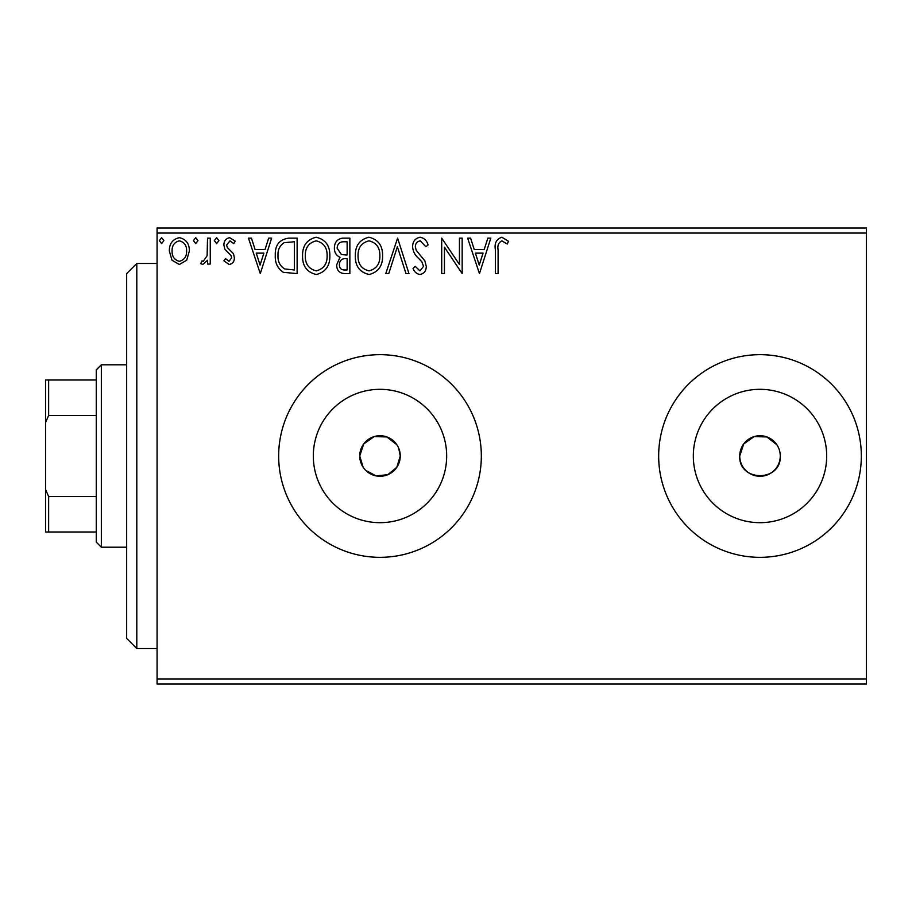 <?xml version="1.0" encoding="UTF-8"?>
<svg xmlns="http://www.w3.org/2000/svg" width="912" height="912" viewBox="0 0 912 912"><rect width="100%" height="100%" fill="white"/><g stroke="black" fill="none" stroke-linecap="round" stroke-linejoin="round"><path stroke-width="1.37" d="M396.857 444.737L386.836 436.928L374.114 436.609L363.728 443.927L359.738 456A20.269 20.269 0 0 0 379.996 476.269A20.269 20.269 0 0 0 400.265 456L398.715 448.237M365.655 470.318L376.029 475.87L387.76 474.73L396.834 467.275L400.265 456A20.269 20.269 0 0 0 379.996 435.731A20.269 20.269 0 0 0 359.738 456L363.147 467.263M776.853 444.737L766.844 436.928L754.11 436.609L743.725 443.927L739.735 456A20.269 20.269 0 0 0 760.004 476.269A20.269 20.269 0 0 0 780.262 456A20.269 20.269 0 0 0 760.004 435.731A20.269 20.269 0 0 0 739.735 456C738.469 482.117 781.493 482.186 780.262 456M313.318 456A66.679 66.679 0 0 0 379.996 522.679A66.679 66.679 0 0 0 446.675 456A66.679 66.679 0 0 0 379.996 389.321A66.679 66.679 0 0 0 313.318 456M693.325 456A66.679 66.679 0 0 0 760.004 522.679A66.679 66.679 0 0 0 826.682 456A66.679 66.679 0 0 0 760.004 389.321A66.679 66.679 0 0 0 693.325 456M658.669 456A101.335 101.335 0 0 0 760.004 557.335A101.335 101.335 0 0 0 861.338 456A101.335 101.335 0 0 0 760.004 354.665A101.335 101.335 0 0 0 658.669 456M278.662 456A101.335 101.335 0 0 0 379.996 557.335A101.335 101.335 0 0 0 481.331 456A101.335 101.335 0 0 0 379.996 354.665A101.335 101.335 0 0 0 278.662 456M866.4 684L157.069 684L157.069 678.938L866.4 678.938L866.4 684M186.698 260.216L179.345 264.503L171.992 260.239L169.347 251.017C169.267 243.675 172.607 239.218 179.345 237.679C186.082 239.218 189.422 243.664 189.354 251.017L186.698 260.216M210.262 238.135L210.262 264.047L207.537 264.047L207.537 260.239L202.795 264.503L200.72 263.614L202.019 260.866L203.239 261.322L207.115 255.736L207.537 238.135L210.262 238.135M229.174 264.503L223.907 260.821L225.503 258.598L229.003 261.322L231.637 257.834L230.987 255.485L224.808 249.17L223.907 245.168C223.885 240.996 225.8 238.499 229.664 237.679L235.273 241.19L233.711 243.595L229.972 240.859L226.632 245.032L227.282 247.505L233.495 253.718L234.361 257.708C234.43 261.505 232.697 263.773 229.174 264.503M288.876 238.135L297.118 238.135L297.118 273.6L283.301 272.323C277.544 268.322 274.877 262.69 275.287 255.417C274.877 245.18 279.414 239.423 288.876 238.135M349.855 238.135L349.855 273.6L344.839 273.6C339.446 273.326 336.722 270.397 336.676 264.811L339.994 257.264C336.232 255.463 334.373 252.442 334.396 248.201C334.43 242.341 337.223 238.99 342.764 238.135L349.855 238.135M397.598 238.135L408.975 273.6L406 273.6L397.381 246.696L388.751 273.6L385.776 273.6L397.598 238.135M459.443 238.135L462.167 238.135L462.167 273.6L444.44 247.152L444.44 273.6L441.704 273.6L441.704 238.135L459.443 264.526L459.443 238.135M498.089 250.002L498.089 273.6L495.364 273.6L495.364 249.649C494.27 243.208 496.436 239.069 501.851 237.223L508.554 241.315L507.163 244.04L501.874 240.859C498.533 242.615 497.268 245.659 498.089 250.002M157.069 233.062L157.069 228L866.4 228L866.4 233.062L157.069 233.062L157.069 678.938M866.4 233.062L866.4 678.938M479.45 273.6L467.628 238.135L470.592 238.135L474.24 249.5L484.204 249.5L487.852 238.135L490.816 238.135L479.45 273.6M420.101 237.223C424.228 238.055 426.884 240.643 428.07 244.975L425.847 246.776L420.295 240.859C417.046 241.452 415.393 243.447 415.336 246.867L416.237 250.355L424.855 260.832L426.246 266.236C426.292 270.83 424.183 273.589 419.908 274.512C416.602 273.862 414.322 271.856 413.068 268.504L415.199 266.327L419.953 270.875L423.521 266.384L421.868 261.801L418.505 258.267C414.96 255.2 412.999 251.381 412.612 246.821C412.657 241.498 415.154 238.306 420.101 237.223M382.595 255.713C382.801 265.825 378.309 272.095 369.132 274.512C359.738 272.323 355.133 266.11 355.315 255.884C355.144 245.75 359.67 239.537 368.915 237.223C378.161 239.457 382.721 245.613 382.595 255.713M329.848 255.713C330.053 265.825 325.561 272.095 316.384 274.512C306.991 272.323 302.396 266.11 302.567 255.884C302.396 245.75 306.934 239.537 316.168 237.223C325.413 239.457 329.984 245.613 329.848 255.713M260.285 273.6L248.463 238.135L251.427 238.135L255.075 249.5L265.039 249.5L268.687 238.135L271.651 238.135L260.285 273.6M218.903 240.631L216.634 243.595L214.354 240.631L216.634 237.679L218.903 240.631M197.995 240.631L195.715 243.595L193.447 240.631L195.715 237.679L197.995 240.631M163.886 240.631L161.618 243.595L159.338 240.631L161.618 237.679L163.886 240.631M475.403 253.137L479.233 265.05L483.041 253.137L475.403 253.137M358.04 255.884C357.914 264.001 361.574 268.994 369.007 270.875C376.417 268.903 380.042 263.864 379.871 255.725C379.996 247.654 376.382 242.706 369.007 240.859C361.528 242.695 357.869 247.699 358.04 255.884M344.303 269.963L347.13 269.963L347.13 258.598L345.739 258.598C341.658 258.563 339.549 260.615 339.401 264.742C339.412 268.071 341.042 269.815 344.303 269.963M345.751 254.961L347.13 254.961L347.13 241.771L344.018 241.771C339.674 241.703 337.383 243.846 337.132 248.201L341.407 254.539L345.751 254.961M305.303 255.884C305.167 264.001 308.826 268.994 316.259 270.875C323.669 268.903 327.294 263.864 327.123 255.725C327.26 247.654 323.635 242.706 316.259 240.859C308.78 242.695 305.121 247.699 305.303 255.884M294.382 269.963L294.382 241.771L284.156 242.672C279.722 245.624 277.681 249.877 278.012 255.428C277.658 261.391 279.904 265.905 284.749 268.972L294.382 269.963M256.238 253.137L260.068 265.05L263.876 253.137L256.238 253.137M172.072 251.005C171.958 256.5 174.386 259.943 179.345 261.322C184.315 259.943 186.743 256.5 186.618 251.005C186.755 245.51 184.327 242.136 179.345 240.859C174.374 242.136 171.946 245.51 172.072 251.005M136.8 648.535L126.665 638.4L126.665 273.6L136.8 263.465L136.8 648.535L157.069 648.535M101.335 547.2L96.262 542.138L96.262 369.862L101.335 364.8L101.335 547.2L126.665 547.2M96.262 415.462L48.644 415.462L45.6 422.404L45.6 379.996L48.644 379.996L48.644 415.462M96.262 532.004L45.6 532.004L45.6 422.404M45.6 489.596L48.644 496.538L48.644 532.004M96.262 496.538L48.644 496.538M96.262 379.996L48.644 379.996M136.8 263.465L157.069 263.465M101.335 364.8L126.665 364.8"/></g></svg>
